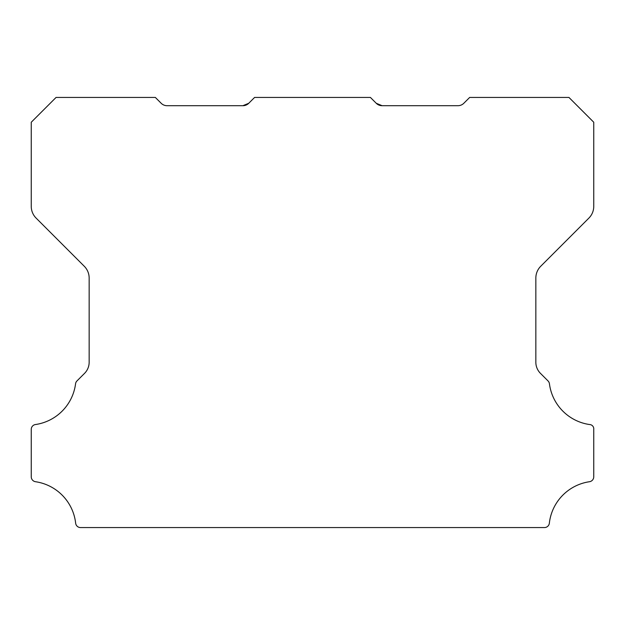 <?xml version="1.0" encoding="UTF-8"?>
<svg xmlns="http://www.w3.org/2000/svg" width="625" height="625" viewBox="0 0 625 625"><rect width="100%" height="100%" fill="white"/><g stroke="black" fill="none" stroke-linecap="round" stroke-linejoin="round"><path stroke-width="0.94" d="M376.25 103.273L382.102 105.695L376.25 103.273L382.102 105.695L376.25 103.273L382.102 105.695L376.25 103.273L382.102 105.695L376.25 103.273L382.102 105.695L457.969 105.695A8.273 8.273 0 0 0 463.82 103.273L469.672 97.43L568.938 97.43L593.75 122.242L593.75 206.383A16.547 16.547 0 0 1 588.906 218.078L540.688 266.297A16.719 16.719 0 0 0 535.844 277.992L535.844 361.898A15.773 15.773 0 0 0 540.695 373.594L548.031 380.93A4.961 4.961 0 0 1 549.438 383.805A47.289 47.289 0 0 0 589.508 424.531A4.359 4.359 0 0 1 593.75 429.445L593.75 476.805A4.992 4.992 0 0 1 589.508 481.719A47.305 47.305 0 0 0 549.352 523.172A4.922 4.922 0 0 1 544.422 527.57L80.578 527.57A4.922 4.922 0 0 1 75.648 523.172A47.305 47.305 0 0 0 35.492 481.719A4.992 4.992 0 0 1 31.25 476.805L31.25 429.445A4.875 4.875 0 0 1 35.492 424.531A47.289 47.289 0 0 0 75.562 383.805A4.961 4.961 0 0 1 76.969 380.93L84.312 373.594A15.773 15.773 0 0 0 89.156 361.898L89.156 277.992A16.719 16.719 0 0 0 84.312 266.297L36.094 218.078A16.547 16.547 0 0 1 31.25 206.383L31.25 122.242L56.07 97.43L155.328 97.43L161.18 103.273A8.273 8.273 0 0 0 167.031 105.695L242.898 105.695L248.75 103.273A8.125 8.125 0 0 1 242.898 105.695L248.75 103.273L254.594 97.43L370.406 97.43L376.25 103.273L382.102 105.695A8.125 8.125 0 0 1 376.25 103.273L382.102 105.695L376.25 103.273L382.102 105.695L379.391 105.25"/></g></svg>
